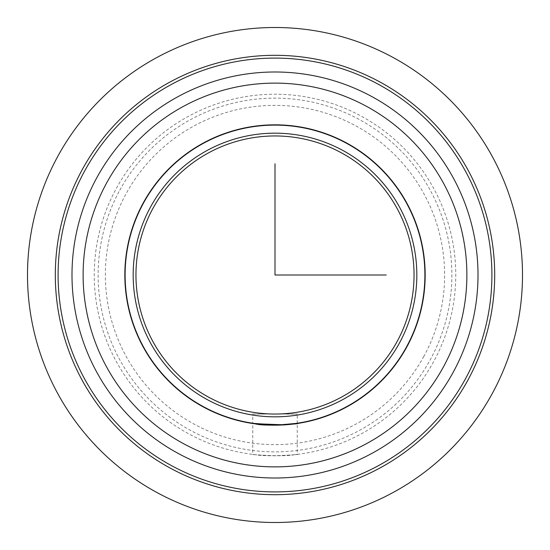 <?xml version="1.0" encoding="UTF-8"?>
<svg xmlns="http://www.w3.org/2000/svg" width="550" height="550" viewBox="0 0 550 550"><rect width="100%" height="100%" fill="white"/><g stroke="black" fill="none" stroke-linecap="round" stroke-linejoin="round"><path stroke-width="0.41" stroke-dasharray="2.75 2.06" d="M294.525 454.699C281.985 457.462 240.508 453.551 255.475 454.699C268.015 457.462 309.492 453.551 294.525 454.699L297.248 454.382L297.248 423.514L294.525 423.892M255.475 423.892L252.752 423.514L252.752 454.382L255.475 454.699M275 425.171L254.1 423.706M406.787 346.995A150.171 150.171 0 0 1 203.005 406.787A150.171 150.171 0 0 1 143.213 203.005A150.171 150.171 0 0 1 346.995 143.213A150.171 150.171 0 0 1 406.787 346.995M433.634 361.659A180.758 180.758 0 0 1 188.341 433.634A180.758 180.758 0 0 1 116.366 188.341A180.758 180.758 0 0 1 361.659 116.366A180.758 180.758 0 0 1 433.634 361.659A180.758 180.758 0 0 1 188.341 433.634A180.758 180.758 0 0 1 116.366 188.341A180.758 180.758 0 0 1 361.659 116.366A180.758 180.758 0 0 1 433.634 361.659M119.783 190.204A176.866 176.866 0 0 1 359.796 119.783A176.866 176.866 0 0 1 430.217 359.796A176.866 176.866 0 0 1 190.204 430.217A176.866 176.866 0 0 1 119.783 190.204M84.645 171.009A216.913 216.913 0 0 1 378.991 84.645A216.913 216.913 0 0 1 465.355 378.991A216.913 216.913 0 0 1 171.009 465.355A216.913 216.913 0 0 1 84.645 171.009M82.204 169.675A219.691 219.691 0 0 1 380.325 82.204A219.691 219.691 0 0 1 467.796 380.325A219.691 219.691 0 0 1 169.675 467.796A219.691 219.691 0 0 1 82.204 169.675M453.152 372.329A203.005 203.005 0 0 1 177.671 453.152A203.005 203.005 0 0 1 96.848 177.671A203.005 203.005 0 0 1 372.329 96.848A203.005 203.005 0 0 1 453.152 372.329M397.024 341.66A139.047 139.047 0 0 1 208.34 397.024A139.047 139.047 0 0 1 152.976 208.34A139.047 139.047 0 0 1 341.66 152.976A139.047 139.047 0 0 1 397.024 341.66M399.465 342.994A141.824 141.824 0 0 1 207.006 399.465A141.824 141.824 0 0 1 150.535 207.006A141.824 141.824 0 0 1 342.994 150.535A141.824 141.824 0 0 1 399.465 342.994M406.539 346.864A149.889 149.889 0 0 1 203.136 406.539A149.889 149.889 0 0 1 143.461 203.136A149.889 149.889 0 0 1 346.864 143.461A149.889 149.889 0 0 1 406.539 346.864M295.9 423.424L275 424.889M254.1 423.424L252.752 423.232L252.752 414.047L297.248 414.047L252.752 414.047M255.475 423.617L256.768 423.775M423.871 356.324A169.634 169.634 0 0 1 193.676 423.871A169.634 169.634 0 0 1 126.129 193.676A169.634 169.634 0 0 1 356.324 126.129A169.634 169.634 0 0 1 423.871 356.324M297.248 423.232L297.248 414.047"/><path stroke-width="0.82" d="M255.475 423.892C268.008 427.226 309.499 422.51 294.525 423.892L275 425.171M254.1 423.706L252.752 423.514M406.787 346.995A150.171 150.171 0 0 1 203.005 406.787A150.171 150.171 0 0 1 143.213 203.005A150.171 150.171 0 0 1 346.995 143.213A150.171 150.171 0 0 1 406.787 346.995M82.204 169.675A219.691 219.691 0 0 1 380.325 82.204A219.691 219.691 0 0 1 467.796 380.325A219.691 219.691 0 0 1 169.675 467.796A219.691 219.691 0 0 1 82.204 169.675M84.645 171.009A216.913 216.913 0 0 1 378.991 84.645A216.913 216.913 0 0 1 465.355 378.991A216.913 216.913 0 0 1 171.009 465.355A216.913 216.913 0 0 1 84.645 171.009M96.848 177.671A203.005 203.005 0 0 1 372.329 96.848A203.005 203.005 0 0 1 453.152 372.329A203.005 203.005 0 0 1 177.671 453.152A203.005 203.005 0 0 1 96.848 177.671A203.005 203.005 0 0 1 372.329 96.848A203.005 203.005 0 0 1 453.152 372.329A203.005 203.005 0 0 1 177.671 453.152A203.005 203.005 0 0 1 96.848 177.671M143.461 203.136A149.889 149.889 0 0 1 346.864 143.461A149.889 149.889 0 0 1 406.539 346.864A149.889 149.889 0 0 1 203.136 406.539A149.889 149.889 0 0 1 143.461 203.136M150.535 207.006A141.824 141.824 0 0 1 342.994 150.535A141.824 141.824 0 0 1 399.465 342.994A141.824 141.824 0 0 1 207.006 399.465A141.824 141.824 0 0 1 150.535 207.006M397.024 341.66A139.047 139.047 0 0 1 208.34 397.024A139.047 139.047 0 0 1 152.976 208.34A139.047 139.047 0 0 1 341.66 152.976A139.047 139.047 0 0 1 397.024 341.66M275 424.889L254.1 423.424M252.752 423.232L255.475 423.617M256.768 423.775L281.683 424.744L295.9 423.424M275 163.762L275 275L386.237 275M522.5 275A247.5 247.5 0 0 1 275 522.5A247.5 247.5 0 0 1 27.5 275A247.5 247.5 0 0 1 275 27.5A247.5 247.5 0 0 1 522.5 275M106.611 183.006A191.881 191.881 0 0 1 366.994 106.611A191.881 191.881 0 0 1 443.389 366.994A191.881 191.881 0 0 1 183.006 443.389A191.881 191.881 0 0 1 106.611 183.006"/></g></svg>
